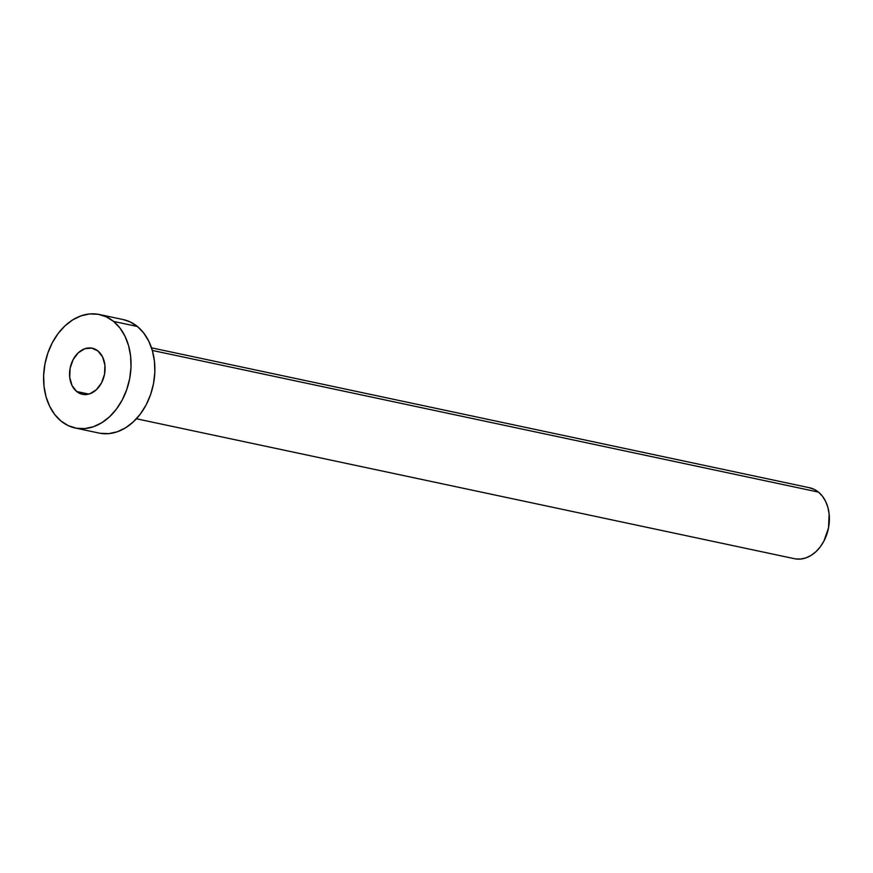 <?xml version="1.0" encoding="UTF-8"?>
<svg xmlns="http://www.w3.org/2000/svg" width="873" height="873" viewBox="0 0 873 873"><rect width="100%" height="100%" fill="white"/><g stroke="black" fill="none" stroke-linecap="round" stroke-linejoin="round"><path stroke-width="1.31" d="M76.649 391.497L88.839 394.094L76.649 391.497L82.902 394.4L89.821 393.788L96.357 389.74L101.53 382.876L104.531 374.244L104.913 365.154L102.621 357.002L97.994 351.011A23.571 17.46 102 0 1 103.221 379.013A23.571 17.46 102 0 1 82.422 394.312A23.571 17.46 102 0 1 76.649 391.497A23.571 17.46 102 0 1 71.411 363.506A23.571 17.46 102 0 1 92.222 348.207A23.571 17.46 102 0 1 97.994 351.011L91.741 348.109L84.823 348.731L78.275 352.779L73.114 359.643L70.113 368.275L69.731 377.354L72.023 385.517L76.649 391.497M136.417 418.767L794.517 558.709A36.262 26.867 -78 0 0 826.524 535.16A36.262 26.867 -78 0 0 818.47 492.099L152.317 350.444L818.47 492.099A36.262 26.867 -78 0 0 809.598 487.767L151.509 347.836M75.253 428.01L99.075 433.073A58.022 42.984 -78 0 0 150.298 395.404A58.022 42.984 -78 0 0 137.41 326.491L113.588 321.428L137.41 326.491A58.022 42.984 -78 0 0 123.213 319.573L99.391 314.509A58.022 42.984 102 0 1 113.588 321.428A58.022 42.984 102 0 1 126.476 390.34A58.022 42.984 102 0 1 75.253 428.01A58.022 42.984 102 0 1 61.055 421.081A58.022 42.984 102 0 1 48.168 352.168A58.022 42.984 102 0 1 99.391 314.509M123.115 319.551L130.088 321.875L137.41 326.491L143.729 333.028L148.803 341.234L152.415 350.782L154.445 361.313L154.816 372.422L153.506 383.673L150.571 394.651L146.118 404.919L140.313 414.086L133.394 421.812L125.625 427.781L117.298 431.775L108.732 433.641L100.253 433.303M61.055 421.081L54.737 414.544L49.663 406.349L46.051 396.8L44.021 386.27L43.65 375.161L44.96 363.91L47.895 352.932L52.347 342.663L58.153 333.486L65.071 325.771L72.841 319.802L81.167 315.808L89.733 313.942L98.213 314.28L106.266 316.812L113.588 321.428L119.907 327.964L124.97 336.17L128.593 345.719L130.623 356.249L130.994 367.347L129.684 378.609L126.738 389.576L122.285 399.856L116.491 409.022L109.572 416.737L101.803 422.718L93.476 426.711L84.91 428.567L76.431 428.228L68.378 425.708L61.055 421.081M808.856 487.625L813.898 489.207L818.47 492.099L822.421 496.18L825.585 501.309L827.855 507.278L829.121 513.859L828.532 527.827L823.916 541.107L820.293 546.836L815.96 551.671L811.104 555.403L805.899 557.891L800.541 559.058L795.248 558.851"/></g></svg>
